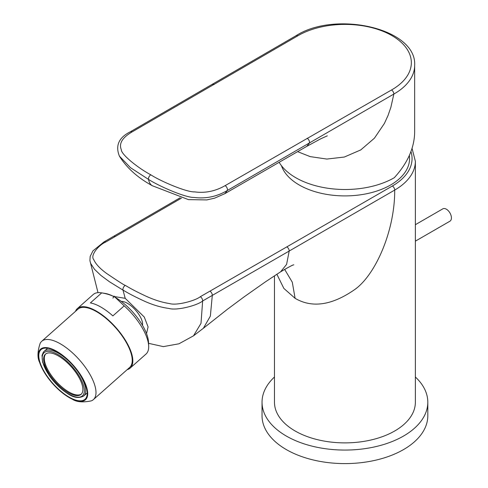 <?xml version="1.0" encoding="UTF-8"?>
<svg xmlns="http://www.w3.org/2000/svg" width="488" height="488" viewBox="0 0 488 488"><rect width="100%" height="100%" fill="white"/><g stroke="black" fill="none" stroke-linecap="round" stroke-linejoin="round"><path stroke-width="0.73" d="M415.373 224.694L442.823 208.846A7.131 4.117 60 0 1 449.948 212.963A7.131 4.117 60 0 1 449.948 221.192L415.373 241.157M82.521 386.35A26.852 10.962 -131.6 0 0 65.618 361.181A26.852 10.962 -131.6 0 0 45.445 354.166A26.852 10.962 -131.6 0 0 55.059 381.531A26.852 10.962 -131.6 0 0 81.075 394.347A26.852 10.962 -131.6 0 0 82.521 386.35M45.799 353.879A26.852 10.962 -131.6 0 0 55.736 380.927A26.852 10.962 -131.6 0 0 81.404 394.03M409.359 155.465L409.462 156.392A64.648 37.326 180 0 1 371.399 192.632A64.648 37.326 180 0 1 299.205 184.97A64.648 37.326 180 0 1 281.454 165.676M119.249 155.843L119.432 156.166C126.703 167.86 137.659 177.711 152.299 185.721L188.453 199.629L206.747 199.928L214.574 198.171L224.797 193.687L227.341 190.479L393.859 94.05A69.625 40.199 0 0 0 414.66 65.392C416.947 28.493 335.671 10.23 296.082 35.685L130.406 131.754C118.828 137.506 115.168 145.644 119.432 156.166L130.485 167.683L148.523 179.401C158.826 186.081 185.434 197.756 194.059 197.433C205.79 198.958 216.879 196.646 227.341 190.479A3.318 1.915 60 0 0 225.114 185.641L391.529 89.975A66.307 38.284 0 0 0 391.925 35.612A66.307 38.284 0 0 0 297.759 35.837L132.065 131.919C122.317 137.622 118.73 143.545 121.317 149.682C121.128 154.568 138.513 168.336 150.816 174.814C161.095 181.512 186.971 192.376 194.663 191.888C205.216 193.303 215.367 191.223 225.114 185.641M152.707 185.934C150.591 184.928 149.2 182.75 148.523 179.401A3.318 1.915 120 0 1 150.816 174.814M297.759 35.837A3.318 1.928 -120.4 0 0 296.082 35.685M327.289 135.853L321.025 138.659L306.793 146.345L309.392 143.106A3.318 1.915 60 0 0 307.166 138.269M297.607 151.652L310.197 156.618L326.862 159.064L344.345 157.032L360.785 149.907L374.418 138.196L384.41 123.427L388.058 115.436L390.876 107.287L393.859 94.05A3.318 1.897 60.4 0 0 391.529 89.975M414.66 65.392L414.66 132.242C414.355 148.029 407.553 163.187 394.267 177.73A69.625 40.199 180 0 1 292.812 175.887A69.625 40.199 180 0 1 279.154 162.309M274.469 377.004A82.887 47.855 0 0 0 262.038 402.21A82.887 47.855 0 0 0 344.918 450.064A82.887 47.855 0 0 0 427.805 402.21A82.887 47.855 0 0 0 415.373 377.004M427.805 402.21L427.805 415.745A82.887 47.855 180 0 1 344.918 463.6A82.887 47.855 180 0 1 262.038 415.745L262.038 402.21M55.486 351.025A33.154 13.536 48.4 0 1 81.093 376.169A33.154 13.536 48.4 0 1 85.01 399.282A33.154 13.536 48.4 0 1 52.887 383.458A33.154 13.536 48.4 0 1 41.016 349.67A33.154 13.536 48.4 0 1 55.486 351.025M41.693 341.313L77.927 309.185A38.955 15.903 48.4 0 1 94.928 310.777A38.955 15.903 48.4 0 1 125.019 340.325A38.955 15.903 48.4 0 1 129.619 367.482L93.385 399.611A38.955 15.903 -131.6 0 0 95.087 386.362A38.955 15.903 -131.6 0 0 58.694 342.905A38.955 15.903 -131.6 0 0 41.693 341.313A38.955 15.903 -131.6 0 0 40.193 343.241C37.46 351.372 37.259 357.741 39.601 362.352A33.818 13.804 -131.6 0 0 72.248 399.172A33.818 13.804 -131.6 0 0 86.925 388.283A33.818 13.804 -131.6 0 0 55.974 350.902A33.818 13.804 -131.6 0 0 39.601 362.352M72.248 399.172C76.549 402.045 82.893 402.612 91.293 400.868A38.955 15.903 -131.6 0 0 93.385 399.611M274.469 275.805L274.469 402.21A70.455 40.675 0 0 0 344.918 442.884A70.455 40.675 0 0 0 415.373 402.21L415.373 161.284A70.455 40.675 180 0 1 394.713 190.064C394.908 231.605 374.821 276.342 353.776 290.207C331.437 305.445 311.875 308.154 295.106 298.327L283.863 288.426L276.867 274.238M284.632 269.358L292.288 282.192L295.106 298.327M293.8 264.862C293.355 264.587 288.957 266.906 280.594 271.828L286.596 264.392L289.189 251.046L202.648 300.962C197.518 305.427 176.668 310.917 168.793 308.416C160.845 307.367 152.616 304.902 144.119 301.029C128.704 293.898 124.849 291 123 290.11L109.562 281.826L100.882 275.415L94.428 269.23L90.652 263.386L89.92 260.665L90.17 256.426L92.946 250.856L104.017 241.908A3.318 1.921 59.8 0 1 105.689 242.06L181.438 198.146M286.834 246.873L392.37 186.001A3.318 1.915 -120 0 1 394.713 190.064L289.189 251.046A3.318 1.928 -120.3 0 0 286.834 246.873L200.318 296.698C195.115 300.889 176.339 305.824 169.513 303.548C162.284 302.469 154.476 300.022 146.083 296.216C131.004 289.189 127.069 286.267 125.263 285.395C124.117 285.077 117.889 281.082 106.573 273.414C99.918 268.571 95.624 263.941 93.696 259.524C90.06 255.486 98.576 245.098 105.689 242.06M113.539 296.436L125.196 298.314L123 290.11A3.318 1.915 -60 0 1 125.263 285.395M125.196 298.314L144.283 317.048L148.084 326.905L146.528 333.627M75.457 311.375A39.784 16.244 48.4 0 1 77.372 308.569L93.226 294.508A39.784 16.244 48.4 0 1 101.449 292.83L105.225 293.447A36.472 14.89 48.4 0 1 115.211 297.357L124.19 305.86A39.784 16.244 -131.6 0 1 148.669 346.084A39.784 16.244 -131.6 0 1 146.016 354.044L130.168 368.098A39.784 16.244 48.4 0 1 127.148 369.666M148.669 346.084L148.511 342.259A36.472 14.89 -131.6 0 0 115.211 297.357C111.74 295.313 107.238 293.819 101.705 292.879A39.784 16.244 48.4 0 0 101.449 292.83M101.705 292.879L90.384 302.914A39.784 16.244 48.4 0 1 99.265 306.177A39.784 16.244 48.4 0 1 112.868 315.901L124.19 305.86M77.372 308.569A39.784 16.244 48.4 0 1 94.739 310.191A39.784 16.244 48.4 0 1 125.471 340.368A39.784 16.244 48.4 0 1 130.168 368.098M114.076 296.045L112.935 298.113M121.341 301.462A16.58 6.765 48.4 0 1 135.53 310.13A16.58 6.765 48.4 0 1 142.453 325.258M42.865 362.48A28.847 11.773 48.4 0 1 68.887 363.084A28.847 11.773 48.4 0 1 78.031 397.208A28.847 11.773 48.4 0 1 42.865 362.48M59.817 354.081A29.841 12.182 48.4 0 1 81.093 376.663A29.841 12.182 48.4 0 1 83.735 395.981C78.818 398.629 73.224 397.677 66.954 393.133C60.14 388.625 54.144 382.641 48.965 375.18L42.584 362.139L42.023 355.453L43.353 352.183L44.14 351.329A29.841 12.182 48.4 0 1 58.481 353.275A29.841 12.182 48.4 0 1 59.817 354.081M132.065 131.919A3.318 1.915 -120 0 0 130.406 131.754M214.116 84.546A3.318 1.915 -120 0 0 212.457 84.381M104.017 241.908L113.588 236.332A3.318 1.921 59.8 0 1 115.253 236.491M200.318 296.698A3.318 1.903 -119.8 0 1 202.648 300.962L201.007 323.349L193.51 335.817L203.374 328.278L210.352 316.132L212.304 295.399A3.318 1.903 -119.8 0 0 209.98 291.177M392.37 186.001A67.137 38.759 0 0 0 410.957 151.585M47.629 348.237L44.14 351.329M87.224 392.889L83.735 395.981M306.848 146.315L224.797 193.687M113.588 236.332L180.109 197.786M203.374 328.278L227.469 309.233L244.061 296.905L265.374 281.893L280.594 271.828M148.553 343.326L163.37 346.62L178.98 343.784L193.51 335.817M98.009 292.654L89.92 260.665M415.373 161.284L412.055 148.401"/></g></svg>
